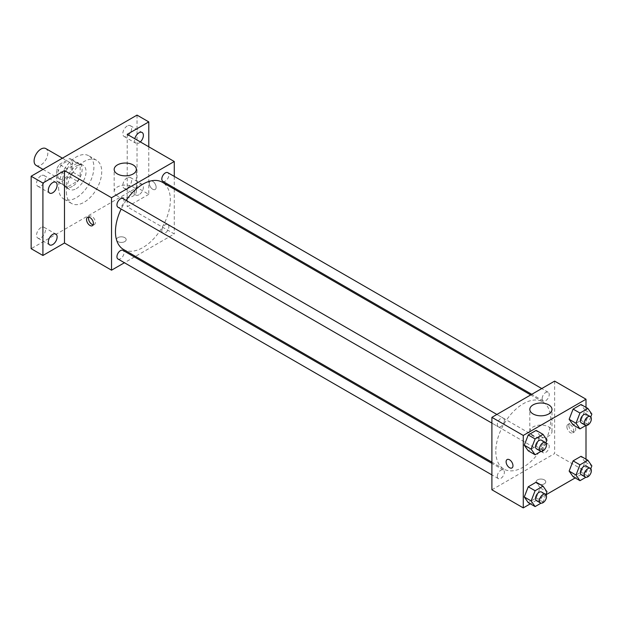<?xml version="1.0" encoding="UTF-8"?>
<svg xmlns="http://www.w3.org/2000/svg" width="623" height="623" viewBox="0 0 623 623"><rect width="100%" height="100%" fill="white"/><g stroke="black" fill="none" stroke-linecap="round" stroke-linejoin="round"><path stroke-width="0.47" stroke-dasharray="3.12 2.34" d="M36.103 165.391A9.703 5.599 120 0 0 45.806 159.792A9.703 5.599 120 0 0 45.806 148.586M57.62 174.533A9.703 5.599 120 0 0 59.629 178.98A9.703 5.599 120 0 0 69.332 173.373A9.703 5.599 120 0 0 69.332 162.167A9.703 5.599 120 0 0 61.856 164.768A9.703 5.599 120 0 0 57.62 174.533M59.45 164.417L69.511 158.616A13.176 7.608 120 0 1 71.069 159.161A13.176 7.608 120 0 1 72.323 160.236L72.323 171.855A13.176 7.608 120 0 1 69.511 176.722L59.45 182.531A13.176 7.608 120 0 1 57.892 181.986A13.176 7.608 120 0 1 56.638 180.911L56.638 169.292A13.176 7.608 120 0 1 59.45 164.417L67.292 168.95L77.353 163.14L69.511 158.616M69.511 176.722L77.353 181.254L67.292 187.056L59.45 182.531M56.638 180.911L64.481 185.436L64.481 173.817L56.638 169.292M64.481 185.436A13.176 7.608 120 0 0 65.734 186.511A13.176 7.608 120 0 0 67.292 187.056M77.353 181.254A13.176 7.608 120 0 0 80.165 176.379L72.323 171.855M77.353 163.14A13.176 7.608 120 0 1 78.911 163.685A13.176 7.608 120 0 1 80.165 164.76L80.165 176.379M67.292 168.95A13.176 7.608 120 0 0 64.481 173.817M72.323 186.417A13.862 8.006 -60 0 1 65.392 187.102A13.862 8.006 -60 0 1 65.392 171.099A13.862 8.006 -60 0 1 79.253 163.094A13.862 8.006 -60 0 1 81.379 174.206A13.862 8.006 -60 0 1 72.323 186.417M76.247 188.683A13.862 8.006 120 0 0 85.304 176.465A13.862 8.006 120 0 0 83.178 165.36A13.862 8.006 120 0 0 72.494 169.074A13.862 8.006 120 0 0 66.443 183.022A13.862 8.006 120 0 0 69.309 189.369A13.862 8.006 120 0 0 76.247 188.683M80.165 164.76L72.323 160.236M58.601 187.554A24.951 14.407 120 0 0 63.764 198.978A24.951 14.407 120 0 0 88.723 184.564A24.951 14.407 120 0 0 88.723 155.75A24.951 14.407 120 0 0 69.488 162.439A24.951 14.407 120 0 0 58.601 187.554M66.443 192.079A24.951 14.407 120 0 0 71.606 203.503A24.951 14.407 120 0 0 96.565 189.096A24.951 14.407 120 0 0 96.565 160.282A24.951 14.407 120 0 0 77.338 166.964A24.951 14.407 120 0 0 66.443 192.079M127.217 126.002A6.23 3.598 120 0 0 123.152 131.492A6.23 3.598 120 0 0 124.102 136.484A6.23 3.598 120 0 0 130.339 132.886A6.23 3.598 120 0 0 130.339 125.69A6.23 3.598 120 0 0 127.217 126.002M40.954 175.803A6.23 3.598 120 0 0 36.882 181.301A6.23 3.598 120 0 0 37.839 186.293A6.23 3.598 120 0 0 44.069 182.695A6.23 3.598 120 0 0 44.069 175.499A6.23 3.598 120 0 0 40.954 175.803M40.954 227.605A6.23 3.598 120 0 0 36.882 233.095A6.23 3.598 120 0 0 37.839 238.095A6.23 3.598 120 0 0 44.069 234.489A6.23 3.598 120 0 0 44.069 227.294A6.23 3.598 120 0 0 40.954 227.605M127.217 177.796A6.23 3.598 120 0 0 123.152 183.294A6.23 3.598 120 0 0 124.102 188.286A6.23 3.598 120 0 0 130.339 184.688A6.23 3.598 120 0 0 130.339 177.493A6.23 3.598 120 0 0 127.217 177.796M137.021 115.107L137.021 187.554L31.15 248.678M148.788 146.802L148.788 194.345L137.021 187.554M148.788 194.345L127.217 206.797L174.276 233.96L135.456 256.372M134.404 256.98L124.429 262.742M117.911 241.599A4.852 2.804 0 0 0 123.198 242.207A4.852 2.804 0 0 0 126.189 239.621A4.852 2.804 0 0 0 121.337 236.818A4.852 2.804 0 0 0 116.485 239.621A4.852 2.804 0 0 0 117.911 241.599A4.852 2.804 0 0 0 123.198 242.207A4.852 2.804 0 0 0 126.189 239.621A4.852 2.804 0 0 0 121.337 236.818A4.852 2.804 0 0 0 116.485 239.621A4.852 2.804 0 0 0 117.911 241.599M140.354 141.927A6.23 3.598 -60 0 1 138.984 142.971A6.23 3.598 -60 0 1 135.869 143.282A6.23 3.598 -60 0 1 134.794 138.719M138.984 194.765A6.23 3.598 -60 0 1 135.869 195.077A6.23 3.598 -60 0 1 134.911 190.085A6.23 3.598 -60 0 1 138.984 184.587A6.23 3.598 -60 0 1 142.099 184.283A6.23 3.598 -60 0 1 143.056 189.275A6.23 3.598 -60 0 1 138.984 194.765M127.217 134.35L127.217 206.797M123.494 249.465A38.821 22.412 120 0 0 162.315 227.052A38.821 22.412 120 0 0 162.315 182.235M126.15 200.411A38.821 22.412 120 0 0 121.158 209.055M174.276 176.402L174.276 187.928M174.276 189.135L174.276 233.96M162.837 181.324A4.992 2.881 120 0 0 167.828 178.443A4.992 2.881 120 0 0 167.828 172.68M117.981 259.02A4.992 2.881 120 0 0 122.972 256.139A4.992 2.881 120 0 0 122.972 250.376M161.809 230.837A4.992 2.881 120 0 0 162.837 233.119A4.992 2.881 120 0 0 167.828 230.237A4.992 2.881 120 0 0 167.828 224.475A4.992 2.881 120 0 0 163.981 225.814A4.992 2.881 120 0 0 161.809 230.837M122.972 198.581A4.992 2.881 -60 0 1 124.008 200.863A4.992 2.881 -60 0 1 121.828 205.886A4.992 2.881 -60 0 1 117.981 207.225M149.279 183.31A4.852 2.804 -120 0 0 151.397 188.193A4.852 2.804 -120 0 0 155.135 189.493A4.852 2.804 -120 0 0 155.135 183.886A4.852 2.804 -120 0 0 150.283 181.083A4.852 2.804 -120 0 0 149.279 183.31A4.852 2.804 -120 0 0 151.389 188.193A4.852 2.804 -120 0 0 155.135 189.493A4.852 2.804 -120 0 0 155.135 183.886A4.852 2.804 -120 0 0 150.275 181.091A4.852 2.804 -120 0 0 149.271 183.31M88.739 217.1A4.852 2.804 60 0 1 89.517 216.165A4.852 2.804 60 0 1 93.255 217.466A4.852 2.804 60 0 1 95.374 222.349A4.852 2.804 60 0 1 94.369 224.568A4.852 2.804 60 0 1 93.17 224.778M117.42 196.027A11.089 6.401 180 0 1 114.173 191.502A11.089 6.401 180 0 1 125.262 185.093A11.089 6.401 180 0 1 136.351 191.502A11.089 6.401 180 0 1 129.506 197.413A11.089 6.401 180 0 1 117.42 196.027M495.815 451.293A38.821 22.412 120 0 0 503.859 469.064A38.821 22.412 120 0 0 542.672 446.652A38.821 22.412 120 0 0 542.672 401.827A38.821 22.412 120 0 0 512.76 412.231A38.821 22.412 120 0 0 495.815 451.293M504.365 420.463A4.992 2.881 -60 0 1 502.185 425.486A4.992 2.881 -60 0 1 498.338 426.817A4.992 2.881 -60 0 1 498.338 421.055A4.992 2.881 -60 0 1 503.329 418.173A4.992 2.881 -60 0 1 504.365 420.463M542.166 450.437A4.992 2.881 120 0 0 543.201 452.719A4.992 2.881 120 0 0 548.193 449.837A4.992 2.881 120 0 0 548.193 444.074A4.992 2.881 120 0 0 544.346 445.414A4.992 2.881 120 0 0 542.166 450.437M497.31 476.338A4.992 2.881 120 0 0 498.338 478.62A4.992 2.881 120 0 0 503.329 475.738A4.992 2.881 120 0 0 503.329 469.976A4.992 2.881 120 0 0 499.482 471.315A4.992 2.881 120 0 0 497.31 476.338M542.166 398.634A4.992 2.881 120 0 0 543.201 400.924A4.992 2.881 120 0 0 548.193 398.042A4.992 2.881 120 0 0 548.193 392.28A4.992 2.881 120 0 0 544.346 393.611A4.992 2.881 120 0 0 542.166 398.634M554.634 381.112L554.634 453.56L491.897 489.779M586.002 459.174L586.002 471.673L554.634 453.56M586.002 471.673L575.177 477.919M545.997 494.771L530.321 503.82M537.478 483.837A4.852 2.804 0 0 0 542.765 484.445A4.852 2.804 0 0 0 545.764 481.859A4.852 2.804 0 0 0 540.912 479.056A4.852 2.804 0 0 0 536.06 481.859A4.852 2.804 0 0 0 537.478 483.837A4.852 2.804 0 0 0 542.765 484.445A4.852 2.804 0 0 0 545.764 481.859A4.852 2.804 0 0 0 540.912 479.056A4.852 2.804 0 0 0 536.06 481.859A4.852 2.804 0 0 0 537.478 483.837M584.989 410.136L581.025 404.498L584.989 410.136L581.025 420.346L573.105 424.925L581.025 420.346L584.989 410.136L591.85 414.1M540.125 487.832L536.169 482.194L540.125 487.832L536.169 498.042L528.242 502.621L536.169 498.042L540.125 487.832L546.994 491.796M586.002 407.372L586.002 425.478M584.989 461.939L581.025 456.301L584.989 461.939L581.025 472.148L573.105 476.72L581.025 472.148L584.989 461.939L591.85 465.895M540.125 436.038L536.169 430.4L540.125 436.038L536.169 446.247L528.242 450.818L536.169 446.247L540.125 436.038L546.994 439.994M568.846 425.548A4.852 2.804 -120 0 0 570.964 430.431A4.852 2.804 -120 0 0 574.71 431.723A4.852 2.804 -120 0 0 574.71 426.124A4.852 2.804 -120 0 0 569.85 423.321A4.852 2.804 -120 0 0 568.846 425.548M507.114 459.54L507.114 459.548A4.852 2.804 60 0 1 507.114 459.54A4.852 2.804 60 0 1 510.86 460.841A4.852 2.804 60 0 1 512.978 465.724A4.852 2.804 60 0 1 511.974 467.951A4.852 2.804 60 0 1 511.966 467.951L511.974 467.951M566.875 426.685A4.852 2.804 -120 0 0 568.994 431.568A4.852 2.804 -120 0 0 572.732 432.868A4.852 2.804 -120 0 0 572.732 427.269A4.852 2.804 -120 0 0 567.88 424.465A4.852 2.804 -120 0 0 566.875 426.685M533.07 435.999A11.089 6.401 180 0 1 529.823 431.474A11.089 6.401 180 0 1 540.912 425.073A11.089 6.401 180 0 1 552.001 431.474A11.089 6.401 180 0 1 545.156 437.393A11.089 6.401 180 0 1 533.07 435.999M545.888 442.836L543.03 450.211L541.037 451.356M536.574 448.895A4.992 2.881 120 0 0 541.566 446.013A4.992 2.881 120 0 0 541.566 440.251M543.03 450.211L536.169 446.247M590.744 416.943L587.886 424.31L585.9 425.462M581.43 422.994A4.992 2.881 120 0 0 586.422 420.112A4.992 2.881 120 0 0 586.422 414.35M587.886 424.31L581.025 420.346M545.888 494.639L543.03 502.006L541.037 503.158M536.574 500.69A4.992 2.881 120 0 0 541.566 497.808A4.992 2.881 120 0 0 541.566 492.045M543.03 502.006L536.169 498.042M590.744 468.737L587.886 476.104L585.9 477.257M581.43 474.796A4.992 2.881 120 0 0 586.422 471.915A4.992 2.881 120 0 0 586.422 466.152M587.886 476.104L581.025 472.148M43.01 169.386L59.629 178.98M62.425 158.18L69.332 162.167M83.178 165.36L79.253 163.094M69.309 189.369L65.392 187.102M78.911 163.685L71.069 159.161M65.734 186.511L57.892 181.986M96.565 160.282L88.723 155.75M71.606 203.503L63.764 198.978M124.102 188.286L135.869 195.077M130.339 177.493L142.099 184.283M37.839 238.095L49.599 244.886M44.069 227.294L55.836 234.084M37.839 186.293L49.599 193.083M44.069 175.499L55.836 182.29M124.102 136.484L135.869 143.282M130.339 125.69L142.099 132.481M89.517 216.165L87.539 217.31M94.369 224.568L92.391 225.713M136.351 191.502L136.351 169.44M114.173 191.502L114.173 169.44M542.672 401.827L530.71 394.927M503.859 469.064L491.897 462.157M491.897 423.103L498.338 426.817M496.889 414.459L503.329 418.173M548.193 444.074L167.828 224.475M543.201 452.719L162.837 233.119M503.329 469.976L491.897 463.372M498.338 478.62L491.897 474.897M548.193 392.28L541.745 388.557M543.201 400.924L531.762 394.32M572.732 432.868L574.71 431.723M567.88 424.465L569.85 423.321M552.001 431.474L552.001 409.412M529.823 431.474L529.823 409.412"/><path stroke-width="0.93" d="M62.425 158.18L45.806 148.586A9.703 5.599 120 0 0 38.33 151.187A9.703 5.599 120 0 0 34.094 160.952A9.703 5.599 120 0 0 36.103 165.391L43.01 169.386M124.429 262.742L111.533 270.187L64.481 243.017L42.917 255.469L31.15 248.678L31.15 176.231L137.021 115.107L148.788 121.898L148.788 146.802M135.456 256.372L134.404 256.98M52.714 244.574A6.23 3.598 -60 0 1 49.599 244.886A6.23 3.598 -60 0 1 48.649 239.886A6.23 3.598 -60 0 1 52.714 234.396A6.23 3.598 -60 0 1 55.836 234.084A6.23 3.598 -60 0 1 56.786 239.084A6.23 3.598 -60 0 1 52.714 244.574M52.714 192.78A6.23 3.598 -60 0 1 49.599 193.083A6.23 3.598 -60 0 1 48.649 188.091A6.23 3.598 -60 0 1 52.714 182.601A6.23 3.598 -60 0 1 55.836 182.29A6.23 3.598 -60 0 1 56.786 187.282A6.23 3.598 -60 0 1 52.714 192.78M64.481 243.017L64.481 170.57L42.917 183.022L31.15 176.231M42.917 255.469L42.917 183.022M111.533 270.187L111.533 197.74L64.481 170.57M111.533 197.74L174.276 161.513L127.217 134.35L148.788 121.898M117.42 173.965A11.089 6.401 180 0 1 114.173 169.44A11.089 6.401 180 0 1 125.262 163.039A11.089 6.401 180 0 1 136.351 169.44A11.089 6.401 180 0 1 129.506 175.359A11.089 6.401 180 0 1 117.42 173.965M134.794 138.719A6.23 3.598 -60 0 1 138.984 132.792A6.23 3.598 -60 0 1 142.099 132.481A6.23 3.598 -60 0 1 140.354 141.927M121.158 209.055A38.821 22.412 120 0 0 115.457 231.694A38.821 22.412 120 0 0 123.494 249.465L491.897 462.157M530.71 394.927L162.315 182.235A38.821 22.412 120 0 0 126.15 200.411M174.276 161.513L174.276 176.402M174.276 187.928L174.276 189.135M541.745 388.557L167.828 172.68A4.992 2.881 120 0 0 163.981 174.019A4.992 2.881 120 0 0 161.809 179.042A4.992 2.881 120 0 0 162.837 181.324L531.762 394.32M491.897 463.372L122.972 250.376A4.992 2.881 120 0 0 119.125 251.715A4.992 2.881 120 0 0 116.945 256.738A4.992 2.881 120 0 0 117.981 259.02L491.897 474.897M491.897 423.103L117.981 207.225A4.992 2.881 -60 0 1 117.981 201.463A4.992 2.881 -60 0 1 122.972 198.581L496.889 414.459M93.403 223.493A4.852 2.804 60 0 1 92.391 225.713A4.852 2.804 60 0 1 87.539 222.909A4.852 2.804 60 0 1 87.539 217.31A4.852 2.804 60 0 1 91.285 218.611A4.852 2.804 60 0 1 93.403 223.493M93.17 224.778A4.852 2.804 60 0 1 89.517 221.772A4.852 2.804 60 0 1 88.739 217.1M530.321 503.82L523.265 507.893L491.897 489.779L491.897 417.34L554.634 381.112L586.002 399.226L586.002 407.372M575.177 477.919L545.997 494.771M573.105 424.925L569.142 419.287L573.105 409.077L581.025 404.498L573.105 409.077L569.142 419.287L573.105 424.925L579.966 428.881L576.002 423.251L579.966 413.033L587.886 408.462L591.85 414.1L590.744 416.943M528.242 502.621L524.278 496.983L528.242 486.773L536.169 482.194L528.242 486.773L524.278 496.983L528.242 502.621L535.102 506.585L531.146 500.947L535.102 490.737L543.03 486.158L546.994 491.796L545.888 494.639M586.002 425.478L586.002 459.174M523.265 507.893L523.265 435.446L586.002 399.226M573.105 476.72L569.142 471.081L573.105 460.872L581.025 456.301L573.105 460.872L569.142 471.081L573.105 476.72L579.966 480.683L576.002 475.045L579.966 464.836L587.886 460.257L591.85 465.895L590.744 468.737M528.242 450.818L524.278 445.188L528.242 434.971L536.169 430.4L528.242 434.971L524.278 445.188L528.242 450.818L535.102 454.782L531.146 449.144L535.102 438.935L543.03 434.363L546.994 439.994L545.888 442.836M523.265 435.446L491.897 417.34M533.07 413.945A11.089 6.401 180 0 1 529.823 409.412A11.089 6.401 180 0 1 540.912 403.011A11.089 6.401 180 0 1 552.001 409.412A11.089 6.401 180 0 1 545.156 415.331A11.089 6.401 180 0 1 533.07 413.945M512.97 465.731A4.852 2.804 60 0 1 511.966 467.951A4.852 2.804 60 0 1 507.114 465.147A4.852 2.804 60 0 1 507.114 459.548A4.852 2.804 60 0 1 510.852 460.849A4.852 2.804 60 0 1 512.97 465.731M511.966 467.951A4.852 2.804 60 0 1 507.114 465.147A4.852 2.804 60 0 1 507.114 459.548M541.037 451.356L535.102 454.782M545.483 442.517L541.566 440.251A4.992 2.881 120 0 0 537.719 441.59A4.992 2.881 120 0 0 535.539 446.613A4.992 2.881 120 0 0 536.574 448.895L540.491 451.161A4.992 2.881 120 0 0 545.483 448.28A4.992 2.881 120 0 0 545.483 442.517A4.992 2.881 120 0 0 541.636 443.849A4.992 2.881 120 0 0 539.456 448.872A4.992 2.881 120 0 0 540.491 451.161M531.146 449.144L524.278 445.188M535.102 438.935L528.242 434.971M543.03 434.363L536.169 430.4M585.9 425.462L579.966 428.881M590.339 416.616L586.422 414.35A4.992 2.881 120 0 0 582.575 415.689A4.992 2.881 120 0 0 580.395 420.712A4.992 2.881 120 0 0 581.43 422.994L585.355 425.26A4.992 2.881 120 0 0 590.339 422.378A4.992 2.881 120 0 0 590.339 416.616A4.992 2.881 120 0 0 586.5 417.955A4.992 2.881 120 0 0 584.319 422.978A4.992 2.881 120 0 0 585.355 425.26M576.002 423.251L569.142 419.287M579.966 413.033L573.105 409.077M587.886 408.462L581.025 404.498M541.037 503.158L535.102 506.585M545.483 494.312L541.566 492.045A4.992 2.881 120 0 0 537.719 493.385A4.992 2.881 120 0 0 535.539 498.408A4.992 2.881 120 0 0 536.574 500.69L540.491 502.956A4.992 2.881 120 0 0 545.483 500.074A4.992 2.881 120 0 0 545.483 494.312A4.992 2.881 120 0 0 541.636 495.651A4.992 2.881 120 0 0 539.456 500.674A4.992 2.881 120 0 0 540.491 502.956M531.146 500.947L524.278 496.983M535.102 490.737L528.242 486.773M543.03 486.158L536.169 482.194M585.9 477.257L579.966 480.683M590.339 468.41L586.422 466.152A4.992 2.881 120 0 0 582.575 467.484A4.992 2.881 120 0 0 580.395 472.507A4.992 2.881 120 0 0 581.43 474.796L585.355 477.054A4.992 2.881 120 0 0 590.339 474.173A4.992 2.881 120 0 0 590.339 468.41A4.992 2.881 120 0 0 586.5 469.75A4.992 2.881 120 0 0 584.319 474.773A4.992 2.881 120 0 0 585.355 477.054M576.002 475.045L569.142 471.081M579.966 464.836L573.105 460.872M587.886 460.257L581.025 456.301"/></g></svg>
